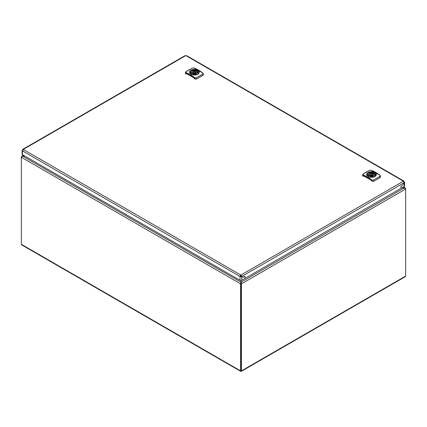 <?xml version="1.0" encoding="UTF-8"?>
<svg xmlns="http://www.w3.org/2000/svg" width="427" height="427" viewBox="0 0 427 427"><rect width="100%" height="100%" fill="white"/><g stroke="black" fill="none" stroke-linecap="round" stroke-linejoin="round"><path stroke-width="0.64" d="M241.009 283.774L241.009 370.647L241.009 283.774A1.943 1.121 -120 0 0 241.004 283.608A1.943 1.121 120 0 0 241.009 283.774L241.42 284.008L241.42 370.887L241.009 371.127L240.598 370.887L240.598 284.008L241.009 283.774M241.303 371.351L405.287 276.675L405.65 276.072L405.65 189.193A1.943 1.121 120 0 0 405.645 189.038L404.433 187.832A1.943 1.121 0 0 0 404.406 187.832L401.839 187.837M405.645 189.038L241.431 283.848L241.009 280.491L240.588 283.848L241.431 283.848A1.943 1.121 120 0 0 241.42 284.008M240.716 371.351L21.713 244.911L21.35 244.308L21.35 156.955A1.943 1.121 -60 0 1 21.355 156.789L21.772 157.029M405.228 188.793L405.645 188.553A1.943 1.121 60 0 1 405.65 188.718L405.65 275.596M21.35 157.43A1.943 1.121 60 0 1 21.355 157.275L22.236 156.154L24.873 156.079M21.355 157.275L240.588 283.848A1.943 1.121 60 0 1 240.598 284.008M241.009 370.647L241.009 371.127L240.598 370.887L241.009 370.647L241.42 370.887L241.009 371.127M240.647 275.303L240.807 275.778M240.497 275.645L241.218 276.018M240.246 276.029L241.009 276.466L240.908 275.885L241.009 276.637L241.111 275.885L240.796 276.018L240.545 275.18L240.956 275.452M241.031 282.183L241.031 282.183A1.943 1.121 180 0 1 241.031 282.194L22.588 156.079M405.645 188.553L404.764 187.832L401.828 187.843M404.764 187.832L404.657 188.355M24.889 156.09L22.594 156.09A1.943 1.121 -0 0 1 22.567 156.09L21.708 156.191L21.355 156.789M241.362 276.264L241.009 276.466L240.993 274.983L241.821 276.413A0.971 0.56 -60 0 1 241.757 276.531L241.346 276.296A0.971 0.56 -60 0 1 241.271 276.413L240.444 276.413A0.971 0.56 60 0 1 240.305 276.173L240.721 275.458A0.971 0.56 180 0 1 240.993 275.458L241.41 276.173A0.971 0.56 -60 0 1 241.346 276.296L241.757 276.531A0.971 0.56 -60 0 1 241.682 276.648L241.271 276.413M196.094 72.606L196.094 71.565A1.943 1.121 180 0 1 196.313 72.088A1.943 1.121 180 0 1 193.468 73.081L192.62 73.572A3.112 1.799 0 0 0 193.148 73.738M195.587 73.738A3.112 1.799 0 0 0 197.482 72.088A3.112 1.799 0 0 0 196.943 71.074L196.094 71.565M193.682 71.688A0.971 0.56 0 0 0 193.394 72.088A0.971 0.56 0 0 0 193.997 72.606A0.971 0.56 0 0 0 195.054 72.483A0.971 0.56 0 0 0 195.342 72.088A0.971 0.56 0 0 0 194.739 71.565A0.971 0.56 0 0 0 193.682 71.688M192.641 73.561L192.641 72.606A1.943 1.121 180 0 1 192.422 72.088A1.943 1.121 180 0 1 195.267 71.09L195.267 71.875M195.267 71.09L196.116 70.599A3.112 1.799 0 0 0 192.913 70.498A3.112 1.799 0 0 0 191.253 72.088A3.112 1.799 0 0 0 191.792 73.097L191.792 73.124M196.116 71.555L196.116 70.599M192.641 72.606L191.792 73.097M189.834 72.974A4.761 2.749 -0 0 0 192.908 74.746L192.908 74.746A4.761 2.749 -0 0 0 197.706 74.09A4.761 2.749 -0 0 0 198.902 71.288A4.761 2.749 -0 0 0 195.828 69.51A4.761 2.749 -0 0 0 191.029 70.172A4.761 2.749 -0 0 0 189.834 72.974L192.876 74.896C194.787 75.227 196.431 75.013 197.808 74.266L199.233 72.222A4.862 2.808 -0 0 0 198.998 71.362L198.998 71.362M192.908 74.746L192.876 74.896A4.862 2.808 -0 0 0 197.781 74.223A4.862 2.808 -0 0 0 197.808 74.207A4.862 2.808 -0 0 0 199.233 72.222L198.987 71.325L195.844 69.5L190.981 70.167L189.503 72.222L189.737 73.086A4.862 2.808 -0 0 1 189.503 72.222A4.862 2.808 -0 0 1 190.581 70.46M189.78 71.277L191.547 74.666L197.877 74.405L198.539 70.749M198.961 71.298L197.936 70.306M192.55 67.994L194.029 67.957A34.464 19.898 60 0 1 202.814 73.033L202.905 73.972L196.185 77.853L194.707 77.714A34.464 19.898 -120 0 0 185.921 72.638L185.83 71.875L192.513 67.994L194.029 67.957M196.185 77.853L202.964 74.085L203.241 73.583L202.862 73.033L203.396 74.682L203.113 75.163A70.028 40.432 180 0 1 196.399 79.043L196.249 77.96L194.621 77.842A34.352 19.834 -120 0 0 185.862 72.782L185.681 73.743L186.113 73.994L186.343 73.161A34.112 19.695 60 0 1 194.136 77.661L194.365 78.109L186.941 73.834L186.113 73.994M186.925 73.396L186.391 73.508L186.343 73.161M196.399 79.043L194.797 79.006L194.365 78.755L194.365 78.109M185.921 72.638L185.772 71.907L189.583 69.441M192.481 68.032L185.83 71.875M185.681 73.743L185.622 72.82M369.777 175.86L369.777 175.855A3.112 1.799 0 0 0 370.305 176.02M372.744 176.02A3.112 1.799 0 0 0 374.639 174.365A3.112 1.799 0 0 0 374.1 173.357L373.251 173.848A1.943 1.121 180 0 1 373.47 174.365A1.943 1.121 180 0 1 370.625 175.364L369.777 175.855M370.839 173.97A0.971 0.56 0 0 0 370.551 174.365A0.971 0.56 0 0 0 371.154 174.889A0.971 0.56 0 0 0 372.211 174.766A0.971 0.56 0 0 0 372.499 174.365A0.971 0.56 0 0 0 371.896 173.848A0.971 0.56 0 0 0 370.839 173.97M373.251 174.889L373.251 173.848M369.798 175.839L369.798 174.889A1.943 1.121 180 0 1 369.579 174.365A1.943 1.121 180 0 1 372.424 173.373L372.424 174.152M372.424 173.373L373.273 172.882A3.112 1.799 0 0 0 370.07 172.78A3.112 1.799 0 0 0 368.416 174.365A3.112 1.799 0 0 0 368.949 175.38L368.949 175.406M373.273 173.832L373.273 172.882M369.798 174.889L368.949 175.38M366.99 175.251A4.761 2.749 -0 0 0 370.065 177.029L370.065 177.029A4.761 2.749 -0 0 0 374.863 176.372A4.761 2.749 -0 0 0 376.059 173.565A4.761 2.749 -0 0 0 372.984 171.793A4.761 2.749 -0 0 0 368.186 172.449A4.761 2.749 -0 0 0 366.99 175.251L370.033 177.178C371.949 177.504 373.588 177.296 374.965 176.548L376.39 174.515A4.862 2.808 -0 0 0 376.155 173.645L376.155 173.645M370.065 177.029L370.033 177.178A4.862 2.808 -0 0 0 374.938 176.506A4.862 2.808 -0 0 0 374.965 176.49A4.862 2.808 -0 0 0 376.39 174.504L376.144 173.608L373.001 171.782L368.138 172.449L366.665 174.504L366.894 175.364A4.862 2.808 -0 0 1 366.665 174.504A4.862 2.808 -0 0 1 367.738 172.743M366.937 173.554L368.704 176.943L375.034 176.682L375.696 173.031M376.118 173.581L375.093 172.588M369.707 170.277L371.186 170.24A34.464 19.898 60 0 1 379.971 175.316L380.062 176.255L373.342 180.135L371.864 179.997A34.464 19.898 -120 0 0 363.078 174.921L362.987 174.157L369.67 170.277L371.186 170.24M363.078 174.921L362.843 176.025L363.27 176.271L363.505 175.444A34.112 19.695 60 0 1 371.293 179.943L371.527 181.037L371.954 181.288L371.778 180.119A34.352 19.834 -120 0 0 363.019 175.065L362.929 174.189L366.74 171.723M364.082 175.678L363.548 175.785L363.505 175.444M363.27 176.271L364.098 176.116L371.527 180.402M373.342 180.135L380.121 176.367L380.398 175.865L380.019 175.31L380.553 176.965L380.27 177.445A70.028 40.432 180 0 1 373.556 181.32L373.411 180.242L371.864 179.997M373.556 181.32L371.954 181.288M369.643 170.314L362.987 174.157M362.843 176.025L362.779 175.102M403.846 182.548L403.846 182.073L404.262 182.783L404.262 181.833A0.971 0.56 60 0 1 404.123 181.592L403.296 181.117A0.971 0.56 -0 0 0 403.291 181.197A0.971 0.56 -0 0 0 403.296 181.278L404.123 182.708A0.971 0.56 120 0 0 404.188 182.756L402.816 185.126L400.958 186.199L400.958 188.344L400.958 186.199L402.816 185.126L404.188 182.756A0.971 0.56 120 0 0 404.262 182.783L404.604 182.468L404.604 185.964A1.169 0.673 180 0 1 404.262 186.439L244.986 278.393L244.986 276.253L243.128 277.326L241.757 276.531L243.128 277.326L244.986 276.253L244.986 278.393L241.682 280.304A1.169 0.673 180 0 1 240.033 280.304L22.439 154.675A1.169 0.673 180 0 1 22.092 154.195L22.092 150.704L22.439 151.019L22.85 150.304L22.85 150.784M22.439 150.069L22.439 151.019A0.971 0.56 -120 0 0 22.508 150.987A0.971 0.56 -120 0 0 22.572 150.939L23.4 149.514A0.971 0.56 -0 0 0 23.41 149.434A0.971 0.56 -0 0 0 23.4 149.354L22.989 150.069L22.572 149.829A0.971 0.56 -60 0 1 22.508 149.952L22.925 150.192L22.508 149.952A0.971 0.56 -60 0 1 22.439 150.069L22.85 150.395M23.4 149.829L22.989 150.069A0.971 0.56 -60 0 1 22.925 150.192L22.925 150.192A0.971 0.56 -60 0 1 22.85 150.304M241.682 280.304L241.682 276.648L240.033 276.648L240.444 276.413M240.033 280.304L240.033 276.648A0.971 0.56 60 0 1 239.894 276.413L240.305 276.173M404.262 181.833L403.846 182.073A0.971 0.56 60 0 1 403.712 181.833L403.296 181.117L185.98 55.649A0.971 0.56 180 0 1 185.702 55.649L184.875 56.124M404.123 181.592L403.296 181.592M241.41 276.173L241.821 276.413L404.123 182.708M22.572 150.939L239.894 276.413L240.721 274.983A0.971 0.56 180 0 1 240.993 274.983L403.296 181.278M23.4 149.514L240.721 274.983L240.721 275.458M185.702 55.649L23.4 149.354L22.951 149.215L184.982 55.67M23.4 149.354L22.572 149.829M186.802 56.124L185.98 55.649M186.7 55.67L403.745 180.979L403.296 181.117M241.42 370.887L405.65 276.072M21.35 244.308L240.598 370.887M403.12 187.095L404.412 187.843M22.567 156.09L23.731 155.423M241.009 282.183L404.433 187.832M192.027 70.615A3.347 1.932 -0 0 0 191.979 73.348A3.347 1.932 -0 0 0 196.708 73.375A3.347 1.932 -0 0 0 196.756 70.642A3.347 1.932 -0 0 0 192.027 70.615M191.291 71.816A3.133 1.809 -0 0 0 191.237 72.152A3.133 1.809 -0 0 0 192.155 73.433A3.133 1.809 -0 0 0 192.337 73.529M196.692 73.364A3.133 1.809 -0 0 0 197.498 72.152A3.133 1.809 -0 0 0 197.445 71.816M196.911 71.095A3.133 1.809 -0 0 0 196.58 70.877A3.133 1.809 -0 0 0 196.116 70.652M194.797 79.006L194.707 77.714M186.941 73.834L186.941 73.508A33.333 19.247 60 0 1 190.517 75.211M186.391 73.508L186.391 73.834M202.905 73.972L203.113 75.163M194.114 68.021L202.814 73.033A34.352 19.834 60 0 0 201.896 72.328M369.184 172.898A3.347 1.932 -0 0 0 369.136 175.625A3.347 1.932 -0 0 0 373.865 175.657A3.347 1.932 -0 0 0 373.913 172.924A3.347 1.932 -0 0 0 369.184 172.898M368.448 174.093A3.133 1.809 -0 0 0 368.394 174.435A3.133 1.809 -0 0 0 369.312 175.71A3.133 1.809 -0 0 0 369.494 175.812M373.849 175.646A3.133 1.809 -0 0 0 374.655 174.435A3.133 1.809 -0 0 0 374.602 174.093M374.068 173.378A3.133 1.809 -0 0 0 373.742 173.154A3.133 1.809 -0 0 0 373.273 172.935M364.098 176.116L364.098 175.785A33.333 19.247 60 0 1 367.674 177.488M363.548 175.785L363.548 176.116M380.062 176.255L380.27 177.445M371.271 170.298L379.971 175.316A34.352 19.834 60 0 0 379.059 174.611M22.439 151.019L22.439 154.675M404.262 182.783L404.262 186.439M405.282 187.949L403.462 186.898M23.389 155.225L21.708 156.191M193.394 73.124L193.394 72.088M195.342 73.06L195.342 72.088M197.498 72.152L196.601 73.353C193.794 74.234 192.006 73.834 191.237 72.152M185.494 72.28L185.339 73.214M370.551 175.406L370.551 174.365M372.499 175.342L372.499 174.365M374.655 174.435L373.758 175.636C370.956 176.516 369.168 176.116 368.394 174.435M362.651 174.558L362.496 175.497"/></g></svg>
